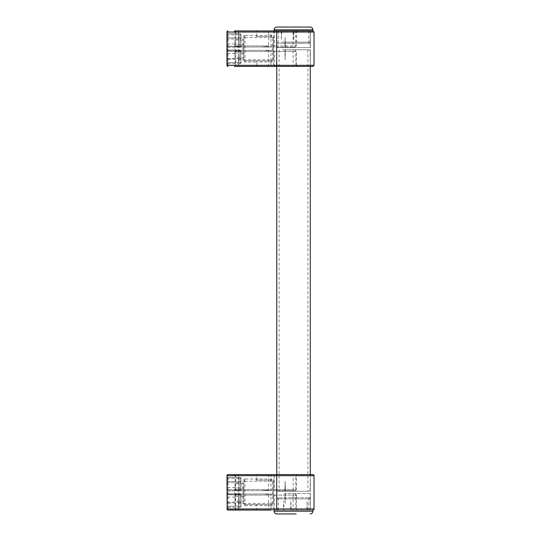 <?xml version="1.0" encoding="UTF-8"?>
<svg xmlns="http://www.w3.org/2000/svg" width="541" height="541" viewBox="0 0 541 541"><rect width="100%" height="100%" fill="white"/><g stroke="black" fill="none" stroke-linecap="round" stroke-linejoin="round"><path stroke-width="0.41" stroke-dasharray="2.71 2.03" d="M267.694 493.987L266.449 493.987M267.694 494.318L266.449 494.318M266.165 494.318L268.579 494.318L266.057 494.318L268.579 494.318L266.165 493.987M284.884 491.214L285.114 481.233L285.344 491.214L310.318 491.214L310.318 481.233L310.318 491.214L285.344 491.214L285.121 481.233L284.884 491.214L276.708 491.214L284.884 491.214M310.318 474.579L276.708 474.579L310.318 474.579L310.115 491.214M285.215 493.433L285.114 503.414L284.884 493.433L310.318 493.433L310.318 503.414L310.318 493.433L285.344 493.433L285.114 503.414L285.215 493.433M307.329 510.068L307.092 501.081L306.916 510.068L310.318 510.068L276.708 510.068L310.318 510.068L310.115 493.433M236.221 490.66L236.62 490.66A1.109 0.906 90 0 1 235.714 489.551L268.539 489.551L268.539 475.688L235.714 475.688L235.714 489.551L235.112 489.551L235.112 475.688L273.658 475.688L273.658 489.551L295.792 489.551L295.792 475.688L273.658 475.688A1.109 0.906 -90 0 1 274.564 474.579L238.439 474.579L238.439 489.551L235.112 489.551C234.828 489.821 235.193 490.187 236.221 490.66L270.933 490.66L270.933 474.579L228.079 474.579L228.079 475.688L226.97 475.688A1.109 1.109 0 0 1 228.079 474.579A1.109 1.109 0 0 0 226.97 475.688L226.97 508.959L228.079 508.959L228.079 475.688L238.676 475.688L238.676 474.579M269.445 490.66L273.333 490.66A1.109 1.035 90 0 0 274.368 489.551L293.127 489.551L293.127 475.688L274.368 475.688L274.368 489.551L268.539 489.551A1.109 0.906 90 0 0 269.445 490.66L236.62 490.66M293.148 474.579L296.705 474.579A1.109 0.906 -90 0 0 295.792 475.688L296.394 475.688C296.11 475.417 296.482 475.045 297.503 474.579L293.148 474.579L293.127 475.688L296.394 475.688L296.394 489.551L293.127 489.551L293.107 490.66L273.333 490.66M293.107 490.66L294.886 490.66A1.109 0.906 90 0 0 295.792 489.551L296.394 489.551C296.678 489.821 296.306 490.187 295.285 490.66M270.933 490.66L294.886 490.66M266.111 490.66L263.115 490.329L267.646 490.329L264.691 490.329L266.111 490.66M272.745 493.987L270.933 493.987L270.933 508.959L238.439 508.959L238.439 495.096L295.792 495.096L295.792 508.959L273.658 508.959L273.658 495.096A1.109 0.906 -90 0 0 272.745 493.987L236.62 493.987A1.109 0.906 90 0 0 235.714 495.096L235.714 508.959A1.109 0.906 -90 0 1 234.801 510.068L228.079 510.068A1.109 1.109 0 0 1 226.97 508.959A1.109 1.109 0 0 0 228.079 510.068L228.079 508.959L238.676 508.959L238.676 510.068M270.933 493.987L236.62 493.987M241.056 478.46L241.056 489.828L241.056 478.46A1.109 1.109 0 0 0 239.947 477.351A1.109 1.109 0 0 1 241.056 478.46A1.109 1.109 0 0 0 239.947 477.351A1.109 1.109 0 0 1 241.056 478.46L239.947 478.46L239.947 489.828L239.947 478.46L239.947 481.517L226.97 481.517L226.97 478.46L226.97 490.078L226.97 481.517L239.947 481.517L239.947 478.46L241.056 478.46L239.947 478.46L239.947 477.351A1.109 1.109 0 0 1 241.056 478.46A1.109 1.109 0 0 0 239.947 477.351L239.947 478.46L241.056 478.46M239.947 490.937L226.97 490.937L239.947 490.937A1.109 1.109 0 0 0 241.056 489.828A1.109 1.109 0 0 1 239.947 490.937A1.109 1.109 0 0 0 241.056 489.828A1.109 1.109 0 0 1 239.947 490.937L239.947 482.599A1.109 1.082 180 0 0 241.056 481.517A1.109 1.082 180 0 1 239.947 482.599L239.947 490.078L241.056 489.828L239.947 489.828L239.947 490.937L239.947 489.828L241.056 489.828A1.109 1.109 0 0 1 239.947 490.937A1.109 1.109 0 0 0 241.056 489.828L239.947 490.078L239.947 490.937M226.97 477.351L239.947 477.351L226.97 477.351L239.947 477.351L226.97 477.351L226.97 478.46L226.97 477.351M226.97 502.048L239.947 502.048L239.947 494.569L239.947 502.21L226.97 502.21L226.97 507.296L226.97 493.71L226.97 506.187L241.056 506.187L241.056 494.819L241.056 506.187A1.109 1.109 0 0 1 239.947 507.296A1.109 1.109 0 0 0 241.056 506.187A1.109 1.109 0 0 1 239.947 507.296A1.109 1.109 0 0 0 241.056 506.187L239.947 506.187L239.947 502.21L241.056 503.13L226.97 503.13L226.97 493.71L239.947 493.71L226.97 493.71L239.947 493.71L226.97 493.71L226.97 494.569L241.056 494.819A1.109 1.109 0 0 0 239.947 493.71A1.109 1.109 0 0 1 241.056 494.819A1.109 1.109 0 0 0 239.947 493.71A1.109 1.109 0 0 1 241.056 494.819L239.947 494.819L239.947 502.048A1.109 1.082 0 0 1 241.056 503.13M226.97 502.21L226.97 494.569L239.947 494.569L239.947 493.71L239.947 494.569L241.056 494.819A1.109 1.109 0 0 0 239.947 493.71L239.947 507.296L239.947 506.187L241.056 506.187A1.109 1.109 0 0 1 239.947 507.296L239.947 506.187L239.947 507.296A1.109 1.109 0 0 0 241.056 506.187L226.97 506.187L226.97 503.13M239.947 507.296L226.97 507.296L239.947 507.296A1.109 1.109 0 0 0 241.056 506.187M226.97 492.324L226.97 497.037L226.97 492.324M234.956 492.324L234.956 497.037L234.956 492.324M234.956 488.002L234.956 500.966L234.956 483.674L234.956 488.002L243.829 488.002L234.956 488.002M243.829 483.674L243.829 488.002L243.829 483.674L234.956 483.674M243.829 500.966L243.829 496.645L234.956 496.645L243.829 496.645L243.829 488.002L243.829 500.966L234.956 500.966M255.934 480.124L271 480.124A1.109 0.906 90 0 0 271.907 479.015L273.462 481.233L272.556 481.233L271 480.124L255.934 480.124A1.109 0.906 90 0 0 256.847 479.015L256.847 475.688A1.109 0.906 90 0 0 255.934 474.579M271 504.523L244.938 504.523L271 504.523L272.556 503.414L244.938 503.414L244.938 504.523A1.109 1.109 0 0 1 243.829 503.414L245.262 505.632C243.89 505.544 243.112 504.8 242.929 503.414L244.938 503.414L244.938 481.233L243.829 481.233L243.829 503.414L243.829 481.233A1.109 1.109 0 0 1 244.938 480.124L243.829 481.233L242.929 481.233C243.119 479.84 243.896 479.096 245.262 479.015L244.938 481.233L272.556 481.233L272.556 503.414L273.462 503.414L271.907 505.632A1.109 0.906 90 0 0 271 504.523M274.564 510.068L270.933 510.068L270.933 508.959L273.658 508.959A1.109 0.906 -90 0 0 274.564 510.068L296.705 510.068A1.109 0.906 -90 0 1 295.792 508.959L296.394 508.959C296.116 509.237 296.488 509.602 297.503 510.068L296.705 510.068M238.439 493.987L238.439 495.096L235.112 495.096L268.539 495.096L268.539 508.959A1.109 0.906 -90 0 1 267.626 510.068L297.503 510.068M238.439 474.579L234.801 474.579A1.109 0.906 -90 0 1 235.714 475.688L235.112 475.688C235.389 475.404 235.017 475.039 234.003 474.579M297.503 474.579L296.705 474.579M267.626 474.579L275.403 474.579A1.109 1.035 -90 0 0 274.368 475.688L268.539 475.688A1.109 0.906 -90 0 0 267.626 474.579M312.921 474.579L276.708 474.579L276.708 491.214M312.921 510.068L274.104 510.068L312.921 510.068M226.97 489.828L226.97 490.937L226.97 489.828L239.947 489.828L226.97 489.828M285.35 493.433L285.323 496.395L285.35 493.433M265.949 490.329L268.897 490.329L265.949 490.66M282.395 491.214L310.264 491.214L282.395 491.214M283.937 491.214L307.93 491.214L283.937 491.214M282.395 49.786L310.264 49.786L282.395 49.786M283.937 49.786L307.93 49.786L283.937 49.786M267.694 50.34L266.449 50.34M267.694 50.671L266.449 50.671M266.165 50.671L268.579 50.671L266.057 50.671L268.579 50.671L266.165 50.34M284.884 47.567L285.114 37.586L285.344 47.567L310.318 47.567L310.318 37.586L310.318 47.567L285.344 47.567L285.121 37.586L284.884 47.567L276.708 47.567L284.884 47.567M294.108 30.932L293.749 39.919L293.398 30.932L310.426 30.932L310.277 39.919L310.318 30.932L276.708 30.932L310.318 30.932L310.115 47.567M285.215 49.786L285.114 59.767L284.884 49.786L310.318 49.786L310.318 59.767L310.318 49.786L285.344 49.786L285.114 59.767L285.215 49.786M293.148 66.421L293.127 65.312L296.394 65.312L297.503 66.421L276.708 66.421L310.318 66.421L310.115 49.786M238.439 47.013L270.933 47.013L270.933 30.932L238.439 30.932L275.403 30.932A1.109 1.035 -90 0 0 274.368 32.041L274.368 45.904A1.109 1.035 90 0 1 273.333 47.013L236.221 47.013L238.439 47.013L238.439 45.904L295.792 45.904L295.792 32.041A1.109 0.906 -90 0 1 296.705 30.932M275.403 30.932L267.626 30.932A1.109 0.906 -90 0 1 268.539 32.041L235.714 32.041L235.714 45.904L268.539 45.904L268.539 32.041L293.127 32.041L293.107 47.013L273.333 47.013M293.107 47.013L294.886 47.013A1.109 0.906 90 0 0 295.792 45.904L296.394 45.904L295.285 47.013M270.933 47.013L294.886 47.013M266.111 47.013L263.115 46.682L267.646 46.682L264.691 46.682L266.111 47.013M272.745 50.34L270.933 50.34L270.933 65.312L238.439 65.312L238.439 51.449L295.792 51.449L295.792 65.312L273.658 65.312L273.658 51.449A1.109 0.906 -90 0 0 272.745 50.34L236.62 50.34A1.109 0.906 90 0 0 235.714 51.449L235.714 65.312A1.109 0.906 -90 0 1 234.801 66.421L270.933 66.421L238.439 66.421L238.439 65.312L235.112 65.312L268.539 65.312A1.109 0.906 -90 0 1 267.626 66.421L275.403 66.421A1.109 1.035 -90 0 1 274.368 65.312L274.368 51.449A1.109 1.035 -90 0 0 273.333 50.34M270.933 50.34L236.62 50.34M241.056 34.813L241.056 46.181L241.056 34.813A1.109 1.109 0 0 0 239.947 33.704A1.109 1.109 0 0 1 241.056 34.813A1.109 1.109 0 0 0 239.947 33.704A1.109 1.109 0 0 1 241.056 34.813L239.947 34.813L239.947 46.181L239.947 34.813L239.947 37.87L226.97 37.87L226.97 34.813L226.97 46.431L226.97 37.87L239.947 37.87L239.947 34.813L241.056 34.813L239.947 34.813L239.947 33.704A1.109 1.109 0 0 1 241.056 34.813A1.109 1.109 0 0 0 239.947 33.704L239.947 34.813L241.056 34.813M239.947 47.29L226.97 47.29L239.947 47.29A1.109 1.109 0 0 0 241.056 46.181A1.109 1.109 0 0 1 239.947 47.29A1.109 1.109 0 0 0 241.056 46.181A1.109 1.109 0 0 1 239.947 47.29L239.947 38.952A1.109 1.082 180 0 0 241.056 37.87A1.109 1.082 180 0 1 239.947 38.952L239.947 46.431L241.056 46.181L239.947 46.181L239.947 47.29L239.947 46.181L241.056 46.181A1.109 1.109 0 0 1 239.947 47.29A1.109 1.109 0 0 0 241.056 46.181L239.947 46.431L239.947 47.29M226.97 33.704L239.947 33.704L226.97 33.704L239.947 33.704L226.97 33.704L226.97 34.813L226.97 33.704M226.97 58.401L239.947 58.401L239.947 50.922L239.947 58.563L226.97 58.563L226.97 63.649L226.97 50.063L226.97 62.54L241.056 62.54L241.056 51.172L241.056 62.54A1.109 1.109 0 0 1 239.947 63.649A1.109 1.109 0 0 0 241.056 62.54A1.109 1.109 0 0 1 239.947 63.649A1.109 1.109 0 0 0 241.056 62.54L239.947 62.54L239.947 58.563L241.056 59.483L226.97 59.483L226.97 50.063L239.947 50.063L226.97 50.063L239.947 50.063L226.97 50.063L226.97 50.922L241.056 51.172A1.109 1.109 0 0 0 239.947 50.063A1.109 1.109 0 0 1 241.056 51.172A1.109 1.109 0 0 0 239.947 50.063A1.109 1.109 0 0 1 241.056 51.172L239.947 51.172L239.947 58.401A1.109 1.082 0 0 1 241.056 59.483M226.97 58.563L226.97 50.922L239.947 50.922L239.947 50.063L239.947 50.922L241.056 51.172A1.109 1.109 0 0 0 239.947 50.063L239.947 63.649L239.947 62.54L241.056 62.54A1.109 1.109 0 0 1 239.947 63.649L239.947 62.54L239.947 63.649A1.109 1.109 0 0 0 241.056 62.54L226.97 62.54L226.97 59.483M239.947 63.649L226.97 63.649L239.947 63.649A1.109 1.109 0 0 0 241.056 62.54M226.97 48.676L226.97 53.39L226.97 48.676M234.956 48.676L234.956 53.39L234.956 48.676M234.956 44.355L234.956 57.326L234.956 40.034L234.956 44.355L243.829 44.355L234.956 44.355M243.829 40.034L243.829 44.355L243.829 40.034L234.956 40.034M243.829 57.326L243.829 52.998L234.956 52.998L243.829 52.998L243.829 44.355L243.829 57.326L234.956 57.326M255.934 36.477L271 36.477A1.109 0.906 90 0 0 271.907 35.368L273.462 37.586L272.556 37.586L271 36.477L255.934 36.477A1.109 0.906 90 0 0 256.847 35.368L256.847 32.041A1.109 0.906 90 0 0 255.934 30.932M271 60.876L244.938 60.876L271 60.876L272.556 59.767L244.938 59.767L244.938 60.876A1.109 1.109 0 0 1 243.829 59.767L245.262 61.985C243.89 61.897 243.112 61.16 242.929 59.767L244.938 59.767L244.938 37.586L243.829 37.586L243.829 59.767L243.829 37.586A1.109 1.109 0 0 1 244.938 36.477L243.829 37.586L242.929 37.586C243.119 36.193 243.896 35.456 245.262 35.368L244.938 37.586L272.556 37.586L272.556 59.767L273.462 59.767L271.907 61.985A1.109 0.906 90 0 0 271 60.876M274.564 66.421L270.933 66.421L270.933 65.312L273.658 65.312A1.109 0.906 -90 0 0 274.564 66.421M312.921 66.421L296.705 66.421A1.109 0.906 -90 0 1 295.792 65.312L296.394 65.312L296.394 51.449L295.792 51.449A1.109 0.906 90 0 0 294.886 50.34M297.503 66.421L296.705 66.421M293.148 30.932L293.127 32.041L238.439 32.041L238.439 30.932L234.801 30.932A1.109 0.906 -90 0 1 235.714 32.041L234.003 30.932M312.921 30.932L274.104 30.932L312.921 30.932M228.079 66.421A1.109 1.109 0 0 1 226.97 65.312L228.079 65.312L228.079 66.421A1.109 1.109 0 0 1 226.97 65.312L226.97 32.041A1.109 1.109 0 0 1 228.079 30.932L228.079 32.041L226.97 32.041A1.109 1.109 0 0 1 228.079 30.932M226.97 46.181L226.97 47.29L226.97 46.181L239.947 46.181L226.97 46.181M285.35 49.786L285.323 52.754L285.35 49.786M265.949 46.682L268.897 46.682L265.949 47.013M281.219 30.932L281.496 39.919L281.712 30.932L276.708 30.932L293.398 30.932M283.376 29.931L307.653 29.931L283.376 29.931M304.448 43.246L278.263 43.246L304.448 43.246M282.294 43.246L309.154 43.246L282.294 43.246M310.304 30.932L281.712 30.932M310.149 27.05L276.877 27.05M290.503 510.068L290.862 501.081L291.207 510.068L276.708 510.068L283.951 510.068L283.687 501.081L283.376 510.068M291.281 511.069L307.653 511.069L291.281 511.069M295.927 497.754L278.263 497.754L295.927 497.754M291.038 497.754L309.154 497.754L291.038 497.754M283.951 510.068L306.916 510.068M309.154 497.754C310.176 498.22 310.548 498.592 310.264 498.863L276.762 498.863L310.264 498.863L310.318 510.068L291.207 510.068M276.877 513.95L296.143 513.95M238.439 490.66L238.439 489.551L273.658 489.551A1.109 0.906 90 0 1 272.745 490.66M293.148 510.068L293.127 508.959L235.112 508.959C235.403 509.216 235.031 509.581 234.003 510.068M293.107 493.987L293.127 495.096L296.394 495.096L296.394 508.959L293.127 508.959L293.127 495.096L274.368 495.096A1.109 1.035 -90 0 0 273.333 493.987M275.403 510.068A1.109 1.035 -90 0 1 274.368 508.959L274.368 495.096L268.539 495.096A1.109 0.906 -90 0 1 269.445 493.987M226.97 478.46L239.947 478.46L226.97 478.46M226.97 490.078L239.947 490.078L226.97 490.078M226.97 482.599L239.947 482.599L239.947 481.517L241.056 481.517L239.947 481.517L239.947 482.599L226.97 482.599M241.056 494.819L226.97 494.819L239.947 494.819L239.947 493.71M226.97 506.187L239.947 506.187L226.97 506.187M271.907 479.015L245.262 479.015M273.462 481.233L273.462 503.414M242.929 503.414L242.929 481.233M271.907 505.632L256.847 505.632A1.109 0.906 90 0 0 255.934 504.523M236.221 493.987C235.193 494.46 234.821 494.832 235.112 495.096L235.112 508.959L238.439 508.959L238.439 510.068M295.285 493.987C296.306 494.454 296.678 494.826 296.394 495.096L295.792 495.096A1.109 0.906 90 0 0 294.886 493.987M314.03 475.688L310.324 475.688A1.109 0.906 90 0 0 309.411 474.579M309.411 510.068A1.109 0.906 90 0 0 310.324 508.959L310.324 475.688L238.676 475.688L238.676 508.959L256.847 508.959L256.847 505.632L245.262 505.632M314.03 508.959L256.847 508.959A1.109 0.906 90 0 1 255.934 510.068M274.564 30.932A1.109 0.906 -90 0 0 273.658 32.041L273.658 45.904A1.109 0.906 90 0 1 272.745 47.013M236.221 47.013L235.112 45.904L235.112 32.041L238.439 32.041L238.439 45.904L235.714 45.904A1.109 0.906 90 0 0 236.62 47.013M297.503 30.932L296.394 32.041L296.394 45.904L268.539 45.904A1.109 0.906 90 0 0 269.445 47.013M269.445 50.34A1.109 0.906 -90 0 0 268.539 51.449L268.539 65.312L293.127 65.312L293.127 51.449L235.112 51.449L236.221 50.34M226.97 34.813L239.947 34.813L226.97 34.813M226.97 46.431L239.947 46.431L226.97 46.431M226.97 38.952L239.947 38.952L239.947 37.87L241.056 37.87L239.947 37.87L239.947 38.952L226.97 38.952M241.056 51.172L226.97 51.172L239.947 51.172L239.947 50.063M226.97 62.54L239.947 62.54L226.97 62.54M271.907 35.368L245.262 35.368M273.462 37.586L273.462 59.767M242.929 59.767L242.929 37.586M271.907 61.985L256.847 61.985A1.109 0.906 90 0 0 255.934 60.876M293.107 50.34L293.127 51.449L296.394 51.449L295.285 50.34M238.439 50.34L238.439 51.449L235.112 51.449L235.112 65.312L234.003 66.421M314.03 32.041L310.324 32.041A1.109 0.906 90 0 0 309.411 30.932M309.411 66.421A1.109 0.906 90 0 0 310.324 65.312L310.324 32.041L238.676 32.041L238.676 30.932M255.934 66.421A1.109 0.906 90 0 0 256.847 65.312L238.676 65.312L238.676 32.041L228.079 32.041L228.079 65.312L238.676 65.312L238.676 66.421M314.03 65.312L256.847 65.312L256.847 61.985L245.262 61.985M282.578 31.04L308.762 31.04L282.578 31.04M281.503 42.137L310.264 42.137L281.503 42.137M312.921 29.823L274.104 29.823M291.105 509.96L308.762 509.96L291.105 509.96M274.104 511.177L312.921 511.177M277.871 497.754C276.857 498.22 276.485 498.586 276.762 498.863L276.708 493.433M234.956 487.61L226.97 487.61M234.956 497.037L226.97 497.037M276.769 49.786L276.769 66.421M276.769 474.579L276.769 491.214M310.264 49.786L310.264 66.421M310.264 474.579L310.264 491.214M279.095 49.786L279.095 491.214M307.93 49.786L307.93 491.214M277.871 43.246L276.762 42.137L276.708 30.932L276.708 47.567M276.708 66.421L276.708 49.786M234.956 43.963L226.97 43.963M234.956 53.39L226.97 53.39M310.277 39.892L310.426 30.932M308.762 43.246L308.762 31.04L307.653 29.931M278.263 43.246L278.263 31.04L279.372 29.931M309.154 43.246L310.264 42.137L310.291 36.112M278.263 497.754L278.263 509.96L279.372 511.069M308.762 497.754L308.762 509.96L307.653 511.069"/><path stroke-width="0.81" d="M267.626 510.068L234.801 510.068M274.564 474.579L275.403 474.579M267.626 474.579L234.801 474.579M228.079 474.579A1.109 1.109 0 0 0 226.97 475.688L227.166 475.688A1.109 0.906 -90 0 1 228.079 474.579L312.921 474.579C313.942 475.045 314.314 475.417 314.03 475.688L276.708 475.688A1.109 0.906 -90 0 1 277.614 474.579M276.708 474.579L270.933 474.579M226.97 508.959A1.109 1.109 0 0 0 228.079 510.068A1.109 0.906 -90 0 1 227.166 508.959L226.97 475.688M228.079 510.068L270.933 510.068M310.318 66.421L275.403 66.421M274.564 66.421L270.933 66.421M267.626 66.421L234.801 66.421M267.626 30.932L234.801 30.932M238.439 30.932L312.921 30.932L312.921 29.823C312.759 28.139 311.832 27.212 310.149 27.05L276.877 27.05C275.193 27.212 274.267 28.139 274.104 29.823L312.921 29.823M228.079 30.932A1.109 1.109 0 0 0 226.97 32.041L227.166 32.041A1.109 0.906 -90 0 1 228.079 30.932M238.439 66.421L277.614 66.421A1.109 0.906 -90 0 1 276.708 65.312L226.97 65.312A1.109 1.109 0 0 0 228.079 66.421A1.109 0.906 -90 0 1 227.166 65.312L227.166 32.041L314.03 32.041L312.921 30.932L270.933 30.932M226.97 65.312L226.97 32.041M277.614 66.421L312.921 66.421L314.03 65.312L314.03 32.041M296.143 513.95L276.877 513.95C275.193 513.788 274.267 512.861 274.104 511.177L312.921 511.177C312.759 512.861 311.832 513.788 310.149 513.95M277.614 510.068A1.109 0.906 -90 0 1 276.708 508.959L227.166 508.959L227.166 475.688L276.708 475.688L276.708 508.959L314.03 508.959C314.314 509.23 313.942 509.602 312.921 510.068L312.921 511.177M314.03 65.312L276.708 65.312L276.708 32.041A1.109 0.906 -90 0 1 277.614 30.932M314.03 508.959L314.03 475.688M276.769 66.421L276.769 474.579M310.264 66.421L310.264 474.579M274.104 30.932L274.104 29.823M274.104 510.068L274.104 511.177"/></g></svg>
